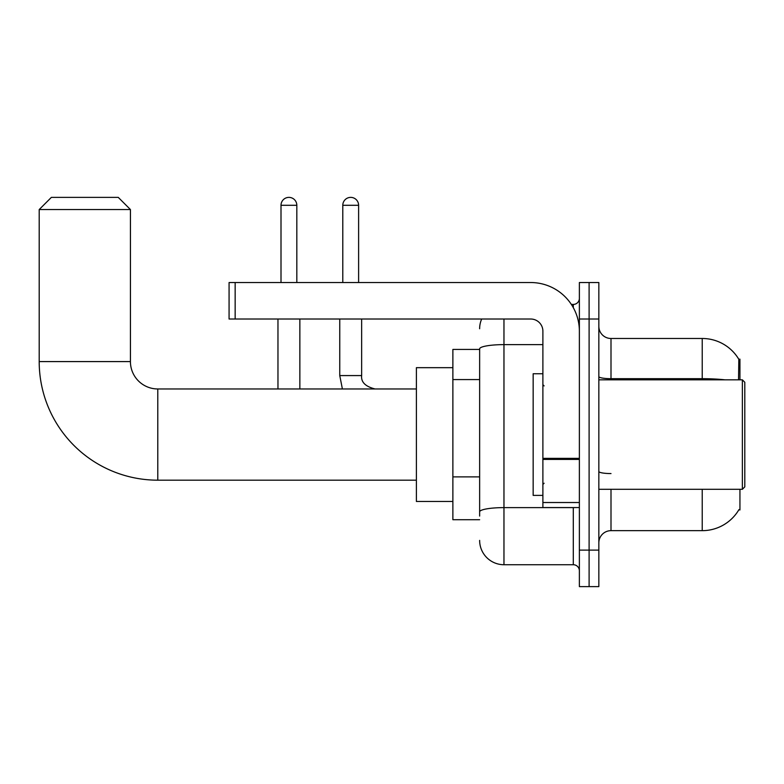 <?xml version="1.0" encoding="UTF-8"?>
<svg xmlns="http://www.w3.org/2000/svg" width="784" height="784" viewBox="0 0 784 784"><rect width="100%" height="100%" fill="white"/><g stroke="black" fill="none" stroke-linecap="round" stroke-linejoin="round"><path stroke-width="1.18" d="M739.939 379.838L739.939 359.16L738.832 359.307A42.571 42.571 0 0 0 702.229 338.482A42.571 42.571 0 0 1 738.734 359.16A42.571 42.571 0 0 0 702.229 338.482L611.001 338.482A12.162 12.162 0 0 1 598.839 326.32A12.162 12.162 0 0 0 611.001 338.482L611.001 379.838M739.939 489.304L739.939 509.982L738.949 509.62A42.571 42.571 0 0 1 702.229 530.66A42.571 42.571 0 0 0 738.734 509.982M479.641 349.429L452.878 349.429L452.878 519.714L479.641 519.714M598.839 542.822A12.162 12.162 0 0 1 611.001 530.66L702.229 530.66L702.229 489.304M589.107 550.123L589.107 586.618L598.839 586.618L598.839 550.123L589.107 550.123L589.107 586.618L579.376 586.618L579.376 550.123L589.107 550.123L589.107 319.019L589.107 550.123M579.376 550.123L579.376 282.534L589.107 282.534L589.107 319.019L589.107 282.534L598.839 282.534L598.839 550.123M738.538 379.838L738.832 359.307A42.571 42.571 0 0 0 702.229 338.482L702.229 378.682L611.001 378.682A12.162 2.117 0 0 1 598.839 376.575M479.641 516.068L479.641 348.851A24.324 4.224 180 0 1 503.965 344.627L542.891 344.627M503.965 319.019L503.965 564.725L573.3 564.725L573.3 507.552M571.36 304.427L573.3 304.427A6.086 6.086 0 0 0 579.376 298.341M579.376 570.801A6.086 6.086 0 0 0 573.3 564.725M479.641 328.751A24.324 24.324 0 0 1 481.67 319.019M503.965 564.725A24.324 24.324 0 0 1 479.641 540.392M416.392 480.18L157.79 480.18A118.59 118.59 0 0 1 39.2 361.591L39.2 209.553L51.362 197.382L118.266 197.382L130.428 209.553L39.2 209.553M157.79 480.18L157.79 388.962A27.371 27.371 0 0 1 130.428 361.591L130.428 209.553M452.878 367.676L416.392 367.676L416.392 501.466L452.878 501.466M281.005 282.534L281.005 205.29A7.909 7.909 0 0 1 288.914 197.382A7.909 7.909 0 0 1 296.822 205.29L296.822 282.534M299.86 388.962L299.86 319.019M277.967 388.962L277.967 319.019M342.794 282.534L342.794 205.29A7.909 7.909 0 0 1 350.703 197.382A7.909 7.909 0 0 1 358.611 205.29L358.611 282.534M339.756 319.019L339.756 375.575L361.649 375.575L361.649 319.019M579.376 507.552L542.891 507.552L542.891 458.366L579.376 458.366M579.376 331.181A48.657 48.657 0 0 0 530.719 282.534L235.151 282.534L235.151 319.019L530.719 319.019A12.162 12.162 0 0 1 542.891 331.181L542.891 458.366M235.151 319.019L229.075 319.019L229.075 282.534L235.151 282.534M742.37 379.838L744.8 382.269L744.8 486.874L742.37 489.304L742.37 379.838L598.839 379.838M542.891 373.752L533.159 373.752L533.159 495.39L542.891 495.39M479.641 379.583L452.878 379.583M479.641 476.888L452.878 476.888M611.001 489.304L611.001 530.66M725.033 379.838A42.571 7.389 180 0 0 702.229 378.682L702.229 379.838M598.839 319.019L579.376 319.019M611.001 473.565A12.162 2.117 -0 0 1 598.839 471.449M575.407 507.552A6.086 1.058 0 0 1 573.3 507.62L503.965 507.62A24.324 4.224 180 0 0 479.641 511.844M573.3 307.632L573.3 304.427M39.2 361.591L130.428 361.591M281.005 205.29L296.822 205.29M342.794 205.29L358.611 205.29M579.376 459.424L542.891 459.424M542.891 502.524L579.376 502.524M416.392 388.962L157.79 388.962M339.756 375.575L342.392 388.962L339.756 375.575M361.649 375.575C360.914 382.073 365.373 386.532 375.036 388.962C365.373 386.532 360.914 382.073 361.649 375.575C360.914 382.073 365.373 386.532 375.036 388.962C365.373 386.532 360.914 382.073 361.649 375.575C360.914 382.073 365.373 386.532 375.036 388.962C365.373 386.532 360.914 382.073 361.649 375.575C360.914 382.073 365.373 386.532 375.036 388.962C365.373 386.532 360.914 382.073 361.649 375.575C360.914 382.073 365.373 386.532 375.036 388.962C365.373 386.532 360.914 382.073 361.649 375.575C360.914 382.073 365.373 386.532 375.036 388.962C365.373 386.532 360.914 382.073 361.649 375.575M598.839 489.304L742.37 489.304M544.106 385.914L542.891 384.699M544.106 483.228L542.891 484.443"/></g></svg>
